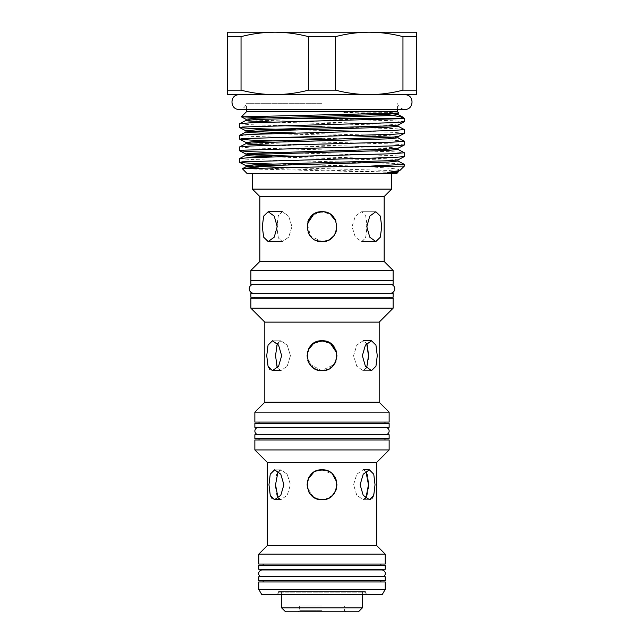 <?xml version="1.0" encoding="UTF-8"?>
<svg xmlns="http://www.w3.org/2000/svg" width="644" height="644" viewBox="0 0 644 644"><rect width="100%" height="100%" fill="white"/><g stroke="black" fill="none" stroke-linecap="round" stroke-linejoin="round"><path stroke-width="0.48" stroke-dasharray="3.22 2.42" d="M416.483 36.652L416.483 90.16L402.959 90.16C391.802 93.066 380.564 94.555 369.245 94.612L274.755 94.612C263.428 94.547 252.19 93.066 241.041 90.16L241.041 36.652L227.517 36.652L227.517 32.2L416.483 32.2L416.483 36.652L402.959 36.652C391.81 33.746 380.572 32.256 369.245 32.2C357.919 32.256 346.681 33.738 335.524 36.652L308.476 36.652C297.327 33.746 286.081 32.256 274.755 32.2C263.436 32.256 252.198 33.738 241.041 36.652M308.476 36.652L308.476 90.16L335.524 90.16C346.673 93.066 357.919 94.547 369.245 94.612L227.517 94.612L227.517 90.16L241.041 90.16M405.688 94.781L238.312 94.781M322 103.676L246.282 103.676L322 103.676M254.662 280.607L389.338 280.607L254.662 280.607M254.662 280.357L389.338 280.357L254.662 280.357M366.927 228.942L365.623 237.974L361.67 241.572L355.327 237.201L352.043 226.648L355.327 216.094L361.67 211.731L365.623 215.329L366.927 224.345L365.623 215.321L361.67 211.731L355.327 216.102L352.043 226.648L355.327 237.201L361.67 241.572L365.349 238.658L366.822 231.107M335.782 220.932L336.917 226.648C337.858 207.4 306.15 207.408 307.083 226.648L310.376 217.302L318.78 212.085M324.6 211.957L322 211.731L330.364 214.299M332.554 216.11L334.397 218.356M335.798 220.973L336.844 228.161L334.381 234.98L329.036 239.801L322 241.572L310.456 236.107L307.373 223.693M313.741 214.227L315.681 213.132M366.798 226.648L369.777 216.094L375.83 211.731L380.33 216.11L381.715 226.648L380.33 237.193L375.83 241.572L369.777 237.201L366.798 226.648M277.073 224.345L278.377 215.321L282.33 211.731L288.673 216.102L291.957 226.648L288.673 216.102L282.33 211.731L278.127 216.102L277.033 226.648M262.285 226.648L263.678 216.094L268.17 211.731L274.223 216.11L277.202 226.648L274.223 237.193L268.17 241.572L263.678 237.201L262.285 226.648M252.384 173.526L396.913 173.526M247.087 173.526L252.303 173.526M242.321 168.76L397.895 172.52M404.376 166.072L358.716 166.072L272.187 164.011M239.624 158.561L250.661 159.527L393.339 163.399L404.295 164.276M404.376 156.516L393.339 155.55L272.187 152.411M239.624 146.961L250.661 147.927L393.339 151.791L404.295 152.676M404.376 144.916L393.339 143.95L272.187 140.803M239.624 135.353L250.661 136.319L278.836 137.236M322 130.41L295.805 129.83M239.624 123.753L250.661 124.719L278.836 125.628M322 138.259L393.339 140.191L404.295 141.068M404.376 133.316L393.339 132.342L365.164 131.432M322 126.651L393.339 128.583L404.295 129.468M404.376 121.708L393.339 120.742L312.268 118.601M399.522 118.601L404.376 118.601M246.459 111.766L397.541 111.766M292.843 118.303L266.044 117.812M254.662 284.382L389.338 284.495L254.662 284.495A4.428 4.428 0 0 0 253.672 284.382L390.328 284.382A4.428 4.428 0 0 0 389.338 284.495L389.338 284.382M389.338 293.237L389.338 293.125A4.428 4.428 0 0 0 390.328 293.237L253.672 293.237A4.428 4.428 0 0 0 254.662 293.125L389.338 293.125L254.662 293.237M263.122 569.956L380.878 570.061A3.558 3.558 0 0 1 381.747 569.956L262.253 569.956A3.558 3.558 0 0 1 263.122 570.061L380.878 569.956M380.878 569.28L263.122 569.28L380.878 569.28M383.228 576.742L260.772 576.742L383.228 576.742M380.878 581.967L263.122 581.967L380.878 581.967M380.878 580.469L263.122 580.469L380.878 580.469M277.097 594.396L278.611 592.883L278.611 591.514L365.389 591.514L365.389 592.883L278.611 592.883L365.389 592.883L366.903 594.396L277.097 594.396L366.903 594.396M365.389 591.514L278.611 591.514M322 591.514L362.403 591.514L322 591.514M281.597 607.823L362.403 607.823M285.574 611.8L358.426 611.8M322 610.311L299.621 610.311L322 610.311M322 605.956L299.621 605.956L322 605.956M278.103 471.231L280.897 469.822L287.2 474.193L290.444 484.747L287.2 474.193L280.897 469.822L276.654 474.193L275.527 484.747M365.897 498.255L363.103 499.664L356.8 495.292L353.556 484.747L356.8 474.193L363.103 469.822L365.897 471.231L363.103 469.822L356.8 474.193L353.556 484.747L356.8 495.3L363.103 499.664L366.951 496.419L368.392 488.152M334.397 493.046L336.917 484.747C337.85 465.499 306.15 465.491 307.083 484.747C306.15 503.994 337.85 503.986 336.917 484.747C337.85 465.507 306.166 465.483 307.083 484.747L308.307 490.672M322 499.664L316.276 498.52M313.475 496.983L307.373 487.677M307.108 483.918L308.226 479.007M313.652 472.382L316.172 471.014M368.392 481.366L367.869 476.439M373.214 496.677L375.033 484.747L373.762 474.193L369.374 469.822L363.208 474.193L360.117 484.747L363.216 495.3L369.374 499.664L363.103 499.664L369.374 499.664M272.026 498.52L274.626 499.664L280.792 495.284L283.883 484.747L280.792 474.193L274.626 469.822L270.247 474.193L268.967 484.747L270.247 495.3M384.975 439.989L259.025 439.989L384.975 439.989M384.975 438.492L259.025 438.492L384.975 438.492M259.025 434.764L384.975 434.764L259.025 434.764M384.975 434.644L259.025 434.595L384.975 434.595A3.606 3.606 0 0 0 385.531 434.644L258.469 434.644A3.606 3.606 0 0 0 259.025 434.595L259.025 434.644M259.025 427.431L384.975 427.471L259.025 427.471A3.606 3.606 0 0 0 258.469 427.431L385.531 427.431A3.606 3.606 0 0 0 384.975 427.471L384.975 427.431M384.975 423.575L259.025 423.575L384.975 423.575M259.025 422.086L384.975 422.086L259.025 422.086M259.025 427.31L384.975 427.31L259.025 427.31M277.298 343.461L280.897 340.781L287.2 345.144L290.444 355.697L287.2 345.152L280.897 340.781L276.654 345.144L275.527 355.697L276.654 366.251L280.897 370.614L287.208 366.235L290.444 355.697L287.2 366.251L280.897 370.614L277.298 367.925M366.702 367.925L363.103 370.614L356.8 366.251L353.556 355.697L356.8 345.144L363.103 340.781L366.702 343.461L363.103 340.781L356.8 345.144L353.556 355.697L356.8 366.251L363.103 370.614L366.951 367.37L368.392 359.102M269.836 369.455L272.476 370.614L278.602 366.243L281.645 355.697L278.602 345.152L272.476 340.781L268.049 345.144L266.729 355.697L268.049 366.251M334.397 363.997L336.917 355.697C337.85 336.45 306.15 336.45 307.083 355.697L308.637 362.339M332.562 345.16L324.938 341.07L316.284 341.916L309.603 347.398L307.083 355.697C306.15 374.945 337.85 374.937 336.917 355.697L335.757 349.934M368.392 352.324L367.869 347.39M377.271 355.697L375.951 345.152L371.524 340.781L365.406 345.144L362.355 355.697L365.406 366.251L371.524 370.614L375.951 366.243L377.271 355.697M322 370.614L316.276 369.479M313.491 367.949L307.373 358.636M307.091 355.102L308.178 350.078M380.878 565.553L263.122 565.553L380.878 565.553M263.122 564.064L380.878 564.064L263.122 564.064M389.338 298.261L254.662 298.261L389.338 298.261M389.338 297.262L254.662 297.262L389.338 297.262M254.662 293.535L389.338 293.535L254.662 293.535M389.338 284.334L254.662 284.334L389.338 284.334M379.187 402.194L264.813 402.194M379.187 322.129L264.813 322.129M309.603 363.997L321.614 370.614L333.962 364.617M336.611 352.679L336.917 355.432M336.579 358.869L335.741 361.501M332.554 366.243L325.139 370.284M393.114 298.261L250.886 298.261M393.114 308.202L250.886 308.202M389.137 412.136L254.863 412.136M389.137 422.086L254.863 422.086M254.863 427.31L389.137 427.31M254.863 423.575L389.137 423.575M254.863 434.764L389.137 434.764M254.863 438.492L389.137 438.492M385.209 564.064L258.791 564.064M385.209 554.114L258.791 554.114M376.7 545.613L267.3 545.613M275.584 487.669L276.992 496.274L280.897 499.664L287.208 495.284L290.444 484.747L287.2 495.3L280.897 499.664L278.103 498.255M370.767 499.374L371.982 498.512M322 469.822L332.537 474.185M336.611 481.728L336.917 484.489M336.571 487.935L335.741 490.559M332.441 495.397L325.131 499.325M309.571 492.99L314.956 497.893L322.04 499.664M324.93 499.374L326.709 498.899M327.724 498.52L330.871 496.733M332.554 495.292L333.978 493.634M376.7 462.368L267.3 462.368M389.137 449.931L254.863 449.931M389.137 439.989L254.863 439.989M385.209 565.553L258.791 565.553M385.209 569.28L258.791 569.28M382.335 594.396L261.665 594.396M385.209 589.421L258.791 589.421M385.209 581.967L258.791 581.967M385.209 580.469L258.791 580.469M385.209 576.742L258.791 576.742M250.886 297.262L393.114 297.262M250.886 293.535L393.114 293.535M250.886 284.334L393.114 284.334M250.886 280.607L393.114 280.607M398.789 113.014L386.561 112.338L347.929 111.967C346.448 111.927 340.95 112.104 345.039 112.338L392.59 115.413M400.093 170.354L398.081 169.227L389.926 168.205L358.716 166.072M291.957 226.648L288.673 237.201L282.33 241.572L278.377 237.966L277.073 228.958L278.377 237.982L282.33 241.572L288.681 237.193L291.957 226.648M391.616 189.103L252.384 189.103M327.86 212.931L330.324 214.275M307.083 226.648C306.15 245.903 337.858 245.887 336.917 226.648C337.85 245.879 306.166 245.919 307.083 226.648M384.162 196.565L259.838 196.565M384.162 261.464L259.838 261.464M393.114 270.416L250.886 270.416M393.114 280.357L250.886 280.357M238.312 94.612L405.688 94.612M402.959 90.16L402.959 36.652M335.524 36.652L335.524 90.16M308.476 90.16C297.319 93.066 286.081 94.555 274.755 94.612M227.517 90.16L227.517 36.652M369.245 94.612L416.483 94.612L416.483 90.16M396.68 172.334L258.429 167.971M398.024 161.008L387.913 160.139L272.187 156.87M398.024 149.408L387.913 148.531L272.187 145.27M398.024 137.8L393.516 137.236M348.195 135.634L272.187 133.662M398.024 126.2L387.913 125.322L272.187 122.062M398.024 114.592L387.913 113.722L345.039 112.338M398.024 171.481L387.913 170.418L282.515 167.472M398.024 159.873L387.913 158.81L295.805 156.242M398.024 148.273L387.913 147.21L250.484 143.032M398.024 136.665L387.913 135.602L295.805 133.034M250.484 131.432L245.976 130.869M398.024 125.065L387.913 124.002L256.087 120.138L245.976 119.261M398.024 113.457L386.561 112.338M397.718 103.676C397.71 104.618 399.248 108.884 404.875 109.408L239.125 109.408C242.844 109.158 245.227 107.25 246.282 103.676M361.67 211.731L375.83 211.731L361.67 211.731M268.17 211.731L282.33 211.731M362.403 591.514L362.403 594.396M299.621 605.956L299.621 610.311L298.132 611.8M274.626 469.822L280.897 469.822L274.626 469.822M363.103 469.822L369.374 469.822M272.476 340.781L280.897 340.781L272.476 340.781M363.103 340.781L371.524 340.781M246.459 109.408L246.459 103.676M397.541 109.408L397.541 103.676M371.524 370.614L363.103 370.614L371.524 370.614M272.476 370.614L280.897 370.614M274.626 499.664L280.897 499.664M345.868 611.8L344.379 610.311L344.379 605.956M281.597 591.514L281.597 594.396M268.17 241.572L282.33 241.572L268.17 241.572M375.83 241.572L361.67 241.572L375.83 241.572"/><path stroke-width="0.97" d="M335.524 36.652C346.673 33.746 357.919 32.256 369.245 32.2C380.564 32.256 391.802 33.738 402.959 36.652L416.483 36.652L416.483 32.2L274.755 32.2C286.081 32.256 297.319 33.738 308.476 36.652L335.524 36.652L335.524 90.16L308.476 90.16C297.327 93.066 286.081 94.547 274.755 94.612L405.688 94.781C414.631 95.312 413.818 109.874 404.875 109.408L239.125 109.408C230.182 109.874 229.369 95.312 238.312 94.781M405.688 94.781L369.245 94.612C380.572 94.547 391.81 93.066 402.959 90.16L402.959 36.652M250.886 280.357L393.114 280.357L393.114 270.416L250.886 270.416L250.886 280.357M250.886 270.416L259.838 261.464L384.162 261.464L393.114 270.416M277.202 226.648L274.223 216.094L268.17 211.731L263.67 216.11L262.285 226.648L263.67 237.193L268.17 241.572L274.223 237.201L277.202 226.648M315.681 213.132L322 211.731C302.752 210.805 302.752 242.498 322 241.572C341.231 242.498 341.272 210.821 322 211.731L318.78 212.085M366.798 226.648L369.777 237.193L375.83 241.572L380.322 237.201L381.715 226.648L380.322 216.094L375.83 211.731L369.777 216.11L366.798 226.648M384.162 261.464L384.162 196.565L391.616 189.103L391.616 173.526M259.838 261.464L259.838 196.565L384.162 196.565M366.927 224.345L366.967 226.648L366.927 224.345M330.364 214.299L332.554 216.11M334.397 218.356L335.782 220.932M307.373 223.693L313.741 214.227M259.838 196.565L252.384 189.103L391.616 189.103M277.033 226.648L277.073 224.345M252.384 189.103L252.384 173.526M396.68 172.334C398.394 172.495 398.306 172.608 396.422 172.681L392.293 172.737C391.649 172.697 385.684 172.825 388.3 172.334L398.024 171.481L396.913 173.526L247.087 173.526L242.345 168.704L322 166.852L404.376 166.072L404.376 164.365L371.29 166.072M272.187 164.011L250.661 163.286L239.705 162.409L242.53 161.813L393.339 157.49L404.295 156.605L404.376 152.757L393.339 153.723L250.661 157.595L239.705 158.472L239.624 162.32M272.187 152.411L250.661 151.686L239.705 150.809L242.53 150.205L393.339 145.882L404.295 145.005L404.376 141.157L393.339 142.123L250.661 145.995L239.705 146.872L239.624 150.72M272.187 140.803L250.661 140.078L239.705 139.201L242.53 138.605L393.339 134.282L404.295 133.397L404.376 129.557L393.339 130.523L250.661 134.387L239.705 135.264L239.624 139.112M278.836 137.236L322 138.259M295.805 129.83L250.661 128.478L239.705 127.601L242.53 127.005L393.339 122.674L404.295 121.797L404.376 118.601L250.661 122.787L239.705 123.664L239.624 127.512M278.836 125.628L322 126.651M258.429 167.971L245.976 166.812L256.087 165.935L387.913 162.071L398.024 161.008L404.376 164.365M272.187 156.87L248.109 155.768L245.976 155.204L256.087 154.335L387.913 150.463L398.024 149.408L404.376 152.757M272.187 145.27L248.109 144.159L245.976 143.604L256.087 142.735L387.913 138.863L398.024 137.8L404.376 141.157M365.164 131.432L322 130.41M272.187 133.662L248.109 132.559L245.976 132.004L256.087 131.126L387.913 127.262L398.024 126.2L404.376 129.557M292.843 118.303L399.522 118.601L403.015 117.24L404.376 118.601M322 111.766L246.459 111.766L241.395 116.83L398.757 113.078L397.541 111.766L322 111.766M266.044 117.812L241.395 116.83M393.114 280.607L250.886 280.607L250.886 284.334L393.114 284.334L393.114 280.607M253.672 284.382L253.672 284.382A4.428 4.428 0 0 0 249.244 288.81A4.428 4.428 0 0 0 253.672 293.237L390.328 293.237A4.428 4.428 0 0 0 394.756 288.81A4.428 4.428 0 0 0 390.328 284.382L253.672 284.382M393.114 293.535L250.886 293.535L250.886 297.262L393.114 297.262L393.114 293.535M380.878 569.956L380.878 569.28M263.122 569.956L263.122 569.28M383.228 576.742A3.558 3.558 0 0 0 381.747 569.956L262.253 569.956A3.558 3.558 0 0 0 260.772 576.742M258.791 576.742L385.209 576.742L385.209 580.469L258.791 580.469L258.791 576.742M380.878 581.967L380.878 580.469M263.122 581.967L263.122 580.469M258.791 589.421L385.209 589.421L385.209 581.967L258.791 581.967L258.791 589.421L261.665 594.396L382.335 594.396L385.209 589.421M362.403 607.823L281.597 607.823L285.574 611.8L358.426 611.8L362.403 607.823L362.403 594.396M258.791 565.553L385.209 565.553L385.209 569.28L258.791 569.28L258.791 565.553M254.863 449.931L389.137 449.931L389.137 439.989L254.863 439.989L254.863 449.931L267.3 462.368L376.7 462.368L389.137 449.931M278.103 498.255L275.527 484.747L278.103 471.231M268.967 484.747L270.238 474.193L274.626 469.822L280.792 474.193L283.883 484.747L280.784 495.3L274.626 499.664L270.238 495.284L268.967 484.747M322 469.822C341.248 468.896 341.248 500.589 322 499.664C302.769 500.589 302.736 468.904 322 469.822L316.172 471.014M360.117 484.747L363.216 474.193L369.374 469.822L373.762 474.201L375.033 484.747L373.762 495.292L369.374 499.664L363.208 495.292L360.117 484.747M267.3 462.368L267.3 545.613L376.7 545.613L376.7 462.368M367.869 476.439L365.897 471.231L368.473 484.747L368.392 481.366M316.276 498.52L313.475 496.983M307.373 487.677L307.108 483.918M308.226 479.007L313.652 472.382M267.3 545.613L258.791 554.114L385.209 554.114L376.7 545.613M258.791 554.114L258.791 564.064L385.209 564.064L385.209 554.114M384.975 439.989L384.975 438.492M259.025 439.989L259.025 438.492M389.137 434.764L254.863 434.764L254.863 438.492L389.137 438.492L389.137 434.764M258.469 427.431L258.469 427.431A3.606 3.606 0 0 0 254.863 431.037A3.606 3.606 0 0 0 258.469 434.644L385.531 434.644A3.606 3.606 0 0 0 389.137 431.037A3.606 3.606 0 0 0 385.531 427.431L258.469 427.431M384.975 423.575L384.975 422.086M259.025 423.575L259.025 422.086M389.137 423.575L254.863 423.575L254.863 427.31L389.137 427.31L389.137 423.575M277.298 367.925L275.527 355.697L277.298 343.461M266.729 355.697L268.049 345.152L272.476 340.781L278.594 345.144L281.645 355.697L278.594 366.251L272.476 370.614L268.049 366.243L266.729 355.697M362.355 355.697L365.406 345.144L371.524 340.781L375.951 345.152L377.271 355.697L375.951 366.243L371.524 370.614L365.406 366.251L362.355 355.697M367.869 347.39L366.702 343.461L368.473 355.697L368.392 352.324M335.757 349.934L332.562 345.16M254.863 422.086L389.137 422.086L389.137 412.136L254.863 412.136L254.863 422.086M254.863 412.136L264.813 402.194L379.187 402.194L389.137 412.136M264.813 402.194L264.813 322.129L379.187 322.129L393.114 308.202L393.114 298.261L250.886 298.261L250.886 308.202L393.114 308.202M264.813 322.129L250.886 308.202M316.276 369.479L313.491 367.949M307.373 358.636L307.091 355.102M308.178 350.078L313.692 343.3M313.781 343.244L322 340.781C341.248 339.847 341.248 371.54 322 370.614C302.769 371.548 302.736 339.863 322 340.781L330.3 343.3L336.611 352.679M379.187 402.194L379.187 322.129M380.878 565.553L380.878 564.064M263.122 565.553L263.122 564.064M389.338 298.261L389.338 297.262M254.662 298.261L254.662 297.262M308.637 362.339L309.603 363.997M333.962 364.617L334.397 363.997M268.049 366.251L269.836 369.455M336.917 355.432L336.579 358.869M335.741 361.501L332.554 366.243M325.139 370.284L322 370.614M368.392 359.102L368.473 355.697L366.702 367.925M275.527 484.747L275.584 487.669M270.247 495.3L272.026 498.52M368.392 488.152L368.473 484.747L365.897 498.255M369.382 499.664L370.767 499.374M371.982 498.512L373.214 496.677M332.537 474.185L336.611 481.728M336.917 484.489L336.571 487.935M335.741 490.559L332.441 495.397M325.131 499.325L322 499.664M308.307 490.672L309.571 492.99M322.04 499.664L324.93 499.374M326.709 498.899L327.724 498.52M330.871 496.733L332.554 495.292M333.978 493.634L334.397 493.046M344.025 112.281L345.039 112.338M392.59 115.413L403.015 117.24M388.3 172.334L399.811 170.547L404.376 166.072M366.822 231.107L366.927 228.942M324.6 211.957L327.86 212.931M330.324 214.275L335.798 220.973M274.755 32.2L227.517 32.2L227.517 36.652L241.041 36.652C252.19 33.746 263.428 32.256 274.755 32.2M227.517 90.16L241.041 90.16C252.198 93.066 263.436 94.555 274.755 94.612L227.517 94.612L227.517 36.652M241.041 90.16L241.041 36.652M308.476 36.652L308.476 90.16M335.524 90.16C346.681 93.066 357.919 94.555 369.245 94.612L416.483 94.612L416.483 90.16L402.959 90.16M416.483 90.16L416.483 36.652M274.755 94.612L369.245 94.612M393.516 137.236L348.195 135.634M272.187 122.062L248.109 120.959L245.976 120.396L256.087 119.526L387.913 115.654L398.024 114.592L402.742 117.055M282.515 167.472L245.976 165.677L256.087 164.614L387.913 160.75L398.024 159.873L398.024 161.008M295.805 156.242L256.087 154.946L245.976 154.069L248.109 153.513L387.913 149.142L398.024 148.273L398.024 149.408M250.484 143.032L245.976 142.469L256.087 141.406L387.913 137.542L398.024 136.665L398.024 137.8M295.805 133.034L250.484 131.432M239.705 127.601L245.976 130.869L256.087 129.806L387.913 125.934L398.024 125.065L398.024 126.2M241.428 116.886L245.976 119.261L256.087 118.198L387.913 114.334L398.757 113.078M268.17 211.731L282.33 211.731M369.374 469.822L363.103 469.822M371.524 340.781L363.103 340.781M246.459 111.766L246.459 109.408M397.541 111.766L397.541 109.408M272.476 370.614L280.897 370.614M274.626 499.664L280.897 499.664M281.597 594.396L281.597 607.823M239.705 162.409L245.976 165.677L245.976 166.812L242.345 168.704M239.705 150.809L245.976 154.069L245.976 155.204L239.705 158.472M239.705 139.201L245.976 142.469L245.976 143.604L239.705 146.872M245.976 130.869L245.976 132.004L239.705 135.264M245.976 119.261L245.976 120.396L239.705 123.664M404.295 121.797L398.024 125.065M404.295 133.397L398.024 136.665M404.295 145.005L398.024 148.273M404.295 156.605L398.024 159.873M399.811 170.547L398.024 171.481M398.024 113.457L398.024 114.592"/></g></svg>
